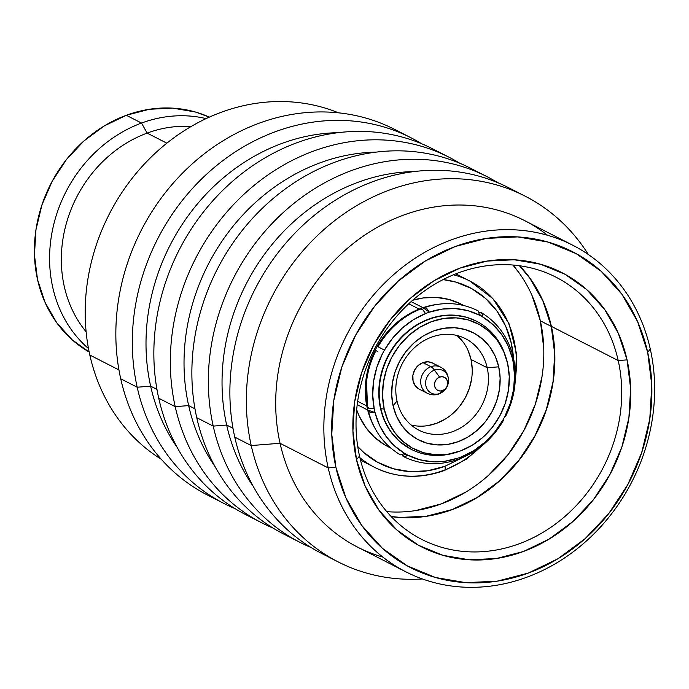 <?xml version="1.0" encoding="UTF-8"?>
<svg xmlns="http://www.w3.org/2000/svg" width="689" height="689" viewBox="0 0 689 689"><rect width="100%" height="100%" fill="white"/><g stroke="black" fill="none" stroke-linecap="round" stroke-linejoin="round"><path stroke-width="1.03" d="M418.964 389.009L415.191 385.659L413.055 380.862L412.883 375.333L414.692 369.924L418.223 365.454L422.925 362.612A14.667 12.833 117.1 0 0 412.857 375.522A14.667 12.833 117.1 0 0 419.257 389.164L427.232 393.247A14.667 12.833 -62.9 0 1 420.833 379.596A14.667 12.833 -62.9 0 1 430.901 366.694L422.925 362.612L428.084 361.82L432.916 363.206M438.988 393.953A14.667 5.159 -110.3 0 0 439.694 393.497A12.703 11.11 -62.9 0 1 425.923 385.926A12.703 11.11 -62.9 0 1 434.466 370.122A14.667 5.159 -110.3 0 0 430.901 366.694A14.667 12.833 117.1 0 0 420.833 379.596A14.667 12.833 117.1 0 0 427.232 393.247C431.15 395.124 435.069 395.357 438.988 393.953A14.667 5.159 69.7 0 0 439.694 393.497L442.605 390.611A7.338 6.416 -62.9 0 1 434.656 386.236A7.338 6.416 -62.9 0 1 439.591 377.116L434.466 370.122A12.703 11.11 117.1 0 0 425.923 385.926A12.703 11.11 117.1 0 0 439.694 393.497A12.703 11.11 117.1 0 0 448.238 377.693A12.703 11.11 117.1 0 0 434.466 370.122L439.591 377.116L437.239 378.537L435.474 380.767L434.57 383.472L434.656 386.236L435.724 388.639L437.61 390.31L440.03 391.007L442.605 390.611L444.956 389.182L446.722 386.951L447.626 384.247L447.54 381.482L446.472 379.079L444.586 377.408L442.166 376.719L439.591 377.116A7.338 6.416 -62.9 0 1 447.54 381.482A7.338 6.416 -62.9 0 1 442.605 390.611L439.694 393.497A12.703 11.11 -62.9 0 0 448.238 377.693A12.703 11.11 -62.9 0 0 434.466 370.122A14.667 5.159 69.7 0 0 430.901 366.694A14.667 12.833 -62.9 0 1 440.598 367.125A14.667 12.833 117.1 0 0 430.901 366.694L422.925 362.612A14.667 12.833 117.1 0 1 432.623 363.043L440.598 367.125C445.904 369.864 448.548 374.67 448.522 381.551C447.807 387.407 444.638 391.541 438.988 393.953M456.833 452.165A71.88 62.863 -62.9 0 1 411.273 449.349A71.88 62.863 -62.9 0 1 380.888 408.646L380.5 408.448A71.88 62.863 117.1 0 0 410.894 449.15A71.88 62.863 117.1 0 0 411.083 449.254M505.967 357.47A70.287 61.459 -62.9 0 1 507.638 363.551L509.266 376.599L508.465 390.026L505.261 403.306L499.775 415.941L492.222 427.43L482.886 437.343L472.129 445.292L460.364 450.976L448.048 454.18L435.646 454.766L423.64 452.733L412.487 448.143L402.626 441.175L394.418 432.106L388.2 421.272L384.195 409.094A70.287 61.459 -62.9 0 1 428.524 322.84A70.287 61.459 -62.9 0 1 505.967 357.47L505.433 355.843A71.88 62.863 117.1 0 0 426.224 320.419A71.88 62.863 117.1 0 0 380.888 408.646A71.88 62.863 117.1 0 0 456.032 452.432L457.66 451.906A70.287 61.459 -62.9 0 1 384.195 409.094L380.888 408.646L384.195 409.094L382.559 396.046L383.36 382.619L386.563 369.338L392.05 356.713L399.603 345.215L408.939 335.31L419.696 327.353L431.46 321.668L443.776 318.473L456.178 317.879L468.184 319.911L479.337 324.502L489.207 331.469L497.406 340.538L503.625 351.373L507.638 363.551A70.287 61.459 -62.9 0 1 457.66 451.906M411.126 425.01A51.348 44.897 117.1 0 0 457.083 409.3A51.348 44.897 117.1 0 0 471.026 359.469L487.201 367.745A51.348 44.897 -62.9 0 1 469.614 421.212A51.348 44.897 -62.9 0 1 418.731 430.091A51.348 44.897 -62.9 0 1 397.019 401.015A51.348 44.897 117.1 0 0 452.673 431.615A51.348 44.897 117.1 0 0 487.201 367.745L498.733 366.832A60.15 52.597 -62.9 0 1 458.28 441.658A60.15 52.597 -62.9 0 1 393.092 405.812L397.019 401.015L393.092 405.812A60.15 52.597 -62.9 0 1 433.545 330.996A60.15 52.597 -62.9 0 1 498.733 366.832L487.201 367.745A51.348 44.897 117.1 0 0 431.555 337.145A51.348 44.897 117.1 0 0 397.019 401.015A51.348 44.897 -62.9 0 1 414.614 347.549A51.348 44.897 -62.9 0 1 465.497 338.669A51.348 44.897 -62.9 0 1 487.201 367.745L471.026 359.469A51.348 44.897 117.1 0 0 456.928 335.474M479.113 312.565L481.981 313.168L482.696 316.949A78.632 68.762 -62.9 0 1 512.203 357.66A78.598 68.736 -62.9 0 1 512.659 359.692A78.598 68.736 117.1 0 0 512.177 357.677L507.784 345.137L501.239 333.932L492.79 324.433L482.688 316.974A78.598 68.736 117.1 0 0 479.311 315.123L467.624 310.601L455.119 308.577L442.235 309.094L429.411 312.169A78.598 68.736 117.1 0 0 425.544 313.59L413.4 319.739L402.264 328.076L392.506 338.316L384.462 350.115A78.598 68.736 117.1 0 0 382.369 353.982L376.892 367.194L373.645 381.017L372.723 394.969L374.179 408.594A78.598 68.736 117.1 0 0 375.083 412.642L379.475 425.173L386.021 436.378L394.478 445.878L404.581 453.336A78.598 68.736 117.1 0 0 407.948 455.196L419.644 459.718L432.141 461.733L445.025 461.217L457.858 458.151A78.598 68.736 117.1 0 0 461.716 456.721L473.86 450.58L484.996 442.235L494.754 432.003L502.798 420.195A78.598 68.736 117.1 0 0 504.891 416.328L510.377 403.117L513.615 389.302L514.537 375.341L513.081 361.725A78.598 68.736 117.1 0 0 512.659 359.692A78.598 68.736 -62.9 0 1 513.081 361.725L513.116 361.716A78.632 68.762 -62.9 0 1 504.916 416.337A78.598 68.736 -62.9 0 1 502.798 420.195L502.824 420.212A78.632 68.762 -62.9 0 1 461.725 456.747L460.192 458.443L458.831 457.806L460.717 458.366C478.769 450.882 492.979 438.273 503.349 420.548M361.329 460.536L360.485 460.071A104.625 91.491 117.1 0 0 363.439 461.656L374.446 467.288A104.625 91.491 -62.9 0 1 359.916 457.737M443.604 470.389A104.625 91.491 -62.9 0 1 374.446 467.288C396.571 478.132 419.902 479.208 444.431 470.492A5.865 2.067 -110.3 0 0 444.93 466.281A98.76 86.366 -62.9 0 1 357.729 446.506L363.792 452.518L377.658 462.302L393.324 468.753L410.196 471.612L427.619 470.785L444.93 466.281A5.865 2.067 69.7 0 1 444.457 470.484A5.865 2.067 69.7 0 1 443.604 470.389A104.625 91.491 -62.9 0 0 480.44 447.023M389.578 511.841L386.77 511.643A147.179 128.705 117.1 0 0 540.331 320.816L551.278 326.422L542.889 300.921L529.858 278.235L519.437 265.739A147.179 128.705 -62.9 0 1 551.278 326.422L540.331 320.816A147.179 128.705 117.1 0 0 512.917 265.032L518.912 272.637M253.922 518.507A205.382 179.605 -62.9 0 1 158.728 398.233L175.204 406.656L188.657 405.597A195.116 170.622 -62.9 0 1 376.194 152.114A195.116 170.622 117.1 0 0 188.657 405.597L194.978 408.835L188.657 405.597A195.116 170.622 117.1 0 0 215.192 466.849A195.116 170.622 -62.9 0 1 188.657 405.597L175.204 406.656A205.382 179.605 117.1 0 0 273.016 528.058A205.382 179.605 -62.9 0 1 262.035 522.96A205.382 179.605 -62.9 0 1 175.204 406.656L158.728 398.233A205.382 179.605 117.1 0 0 245.568 514.537L262.035 522.96M215.915 499.06A205.382 179.605 -62.9 0 1 120.721 378.786L137.189 387.218L150.641 386.159L156.963 389.388L150.641 386.159A195.116 170.622 117.1 0 0 177.176 447.411A195.116 170.622 -62.9 0 1 150.641 386.159L137.189 387.218A205.382 179.605 117.1 0 0 235.009 508.611A205.382 179.605 -62.9 0 1 224.02 503.513A205.382 179.605 -62.9 0 1 137.189 387.218L120.721 378.786A205.382 179.605 117.1 0 0 207.553 495.09L224.02 503.513M118.956 369.941L89.82 355.042A195.116 170.622 117.1 0 0 161.286 459.287A195.116 170.622 -62.9 0 1 89.82 355.042A195.116 170.622 -62.9 0 1 151.494 156.748A195.116 170.622 -62.9 0 1 338.514 112.832A195.116 170.622 117.1 0 0 151.494 156.748A195.116 170.622 117.1 0 0 89.82 355.042L118.956 369.941M391.283 516.638A147.291 128.8 117.1 0 0 551.381 326.379L618.214 360.571A147.291 128.8 -62.9 0 1 567.753 513.951A147.291 128.8 -62.9 0 1 421.789 539.427A147.291 128.8 -62.9 0 1 359.52 456.023A147.291 128.8 117.1 0 0 519.153 543.785A147.291 128.8 117.1 0 0 618.214 360.571L627.059 359.873A154.035 134.7 -62.9 0 1 523.459 551.484A154.035 134.7 -62.9 0 1 356.506 459.701L365.282 486.382L378.924 510.127L396.898 530.013L418.524 545.275L442.967 555.334L469.278 559.795L496.459 558.503L523.459 551.484L549.236 539.022L572.809 521.599L593.272 499.878L609.834 474.687L621.857 447.015L628.876 417.904L630.633 388.475L627.059 359.873L618.274 333.192L604.641 309.447L586.658 289.561L565.04 274.3L540.598 264.24L514.287 259.77L487.106 261.071L460.106 268.09L434.328 280.544L410.756 297.975L390.293 319.696L373.731 344.879L361.708 372.56L354.68 401.67L352.923 431.099L356.506 459.701L359.52 456.023L356.506 459.701A154.035 134.7 -62.9 0 1 460.106 268.09A154.035 134.7 -62.9 0 1 627.059 359.873L618.214 360.571A147.291 128.8 117.1 0 0 458.581 272.801A147.291 128.8 117.1 0 0 359.52 456.023A147.291 128.8 -62.9 0 1 409.981 302.643A147.291 128.8 -62.9 0 1 555.945 277.167A147.291 128.8 -62.9 0 1 618.214 360.571L551.381 326.379A147.291 128.8 117.1 0 0 519.618 265.765M382.86 557.1A183.377 160.356 -62.9 0 1 280.053 443.277L328.205 467.909A183.377 160.356 -62.9 0 1 391.033 276.952A183.377 160.356 -62.9 0 1 572.757 245.232A183.377 160.356 -62.9 0 1 650.287 349.073L647.669 352.268A177.512 155.223 -62.9 0 1 528.282 573.076A177.512 155.223 -62.9 0 1 335.896 467.306L328.205 467.909A183.377 160.356 117.1 0 0 526.956 577.175A183.377 160.356 117.1 0 0 650.287 349.073A183.377 160.356 -62.9 0 1 587.459 540.03A183.377 160.356 -62.9 0 1 405.735 571.749A183.377 160.356 -62.9 0 1 328.205 467.909L280.053 443.277A183.377 160.356 117.1 0 0 357.582 547.118L405.735 571.749M329.953 557.392A205.382 179.605 -62.9 0 1 234.76 437.119L251.227 445.55L280.053 443.277L251.227 445.55A205.382 179.605 117.1 0 0 422.417 578.958A205.382 179.605 -62.9 0 1 338.058 561.845A205.382 179.605 -62.9 0 1 251.227 445.55L234.76 437.119A205.382 179.605 117.1 0 0 321.591 553.422L338.058 561.845M291.938 537.945A205.382 179.605 -62.9 0 1 196.744 417.68L213.22 426.103L226.672 425.044L232.994 428.274L226.672 425.044A195.116 170.622 117.1 0 0 253.207 486.296A195.116 170.622 -62.9 0 1 226.672 425.044L213.22 426.103A205.382 179.605 117.1 0 0 311.032 547.497A205.382 179.605 -62.9 0 1 300.051 542.407A205.382 179.605 -62.9 0 1 213.22 426.103L196.744 417.68A205.382 179.605 117.1 0 0 283.575 533.975L300.051 542.407M126.32 115.278A132.03 115.459 117.1 0 0 36.104 228.817A132.03 115.459 117.1 0 0 89.174 352.019L72.138 339.78L56.731 322.736L45.043 302.385L37.516 279.51L34.45 254.99L35.957 229.773L41.977 204.822L52.286 181.095L66.48 159.512L84.015 140.892L104.22 125.958L126.32 115.278L141.521 123.055L126.32 115.278L149.461 109.258L172.758 108.147L195.314 111.971L209.327 117.121A132.03 115.459 117.1 0 0 126.32 115.278M88.493 348.556A132.03 115.459 -62.9 0 1 53.415 225.82A132.03 115.459 -62.9 0 1 141.521 123.055A132.03 115.459 117.1 0 0 53.415 225.82A132.03 115.459 117.1 0 0 88.493 348.556M147.136 133.098L141.521 123.055L147.136 133.098A123.228 107.76 117.1 0 0 86.125 331.797A123.228 107.76 -62.9 0 1 147.136 133.098L166.85 143.174L147.136 133.098A123.228 107.76 -62.9 0 1 191.146 126.483A123.228 107.76 117.1 0 0 147.136 133.098M206.123 118.603A132.03 115.459 117.1 0 0 141.521 123.055A132.03 115.459 -62.9 0 1 206.123 118.603M487.114 176.703A205.382 179.605 -62.9 0 1 497.673 182.628A205.382 179.605 117.1 0 0 288.674 207.742A205.382 179.605 117.1 0 0 213.22 426.103A205.382 179.605 -62.9 0 1 283.584 212.229A205.382 179.605 -62.9 0 1 487.114 176.703L470.639 168.28A205.382 179.605 117.1 0 0 267.117 203.806A205.382 179.605 117.1 0 0 196.744 417.68A205.382 179.605 -62.9 0 1 270.992 200.361A205.382 179.605 -62.9 0 1 478.752 172.732M226.672 425.044A195.116 170.622 -62.9 0 1 414.201 171.552A195.116 170.622 117.1 0 0 226.672 425.044M525.13 196.15A205.382 179.605 -62.9 0 1 588.363 254.534A205.382 179.605 117.1 0 0 360.158 203.651A205.382 179.605 117.1 0 0 251.227 445.55A205.382 179.605 -62.9 0 1 321.599 231.676A205.382 179.605 -62.9 0 1 525.13 196.15L508.654 187.727A205.382 179.605 117.1 0 0 305.124 223.253A205.382 179.605 117.1 0 0 234.76 437.119A205.382 179.605 -62.9 0 1 309.008 219.8A205.382 179.605 -62.9 0 1 516.767 192.179M572.757 245.232L524.605 220.601A183.377 160.356 117.1 0 0 342.889 252.32A183.377 160.356 117.1 0 0 280.053 443.277A183.377 160.356 -62.9 0 1 354.499 242.537A183.377 160.356 -62.9 0 1 547.488 235.25M650.287 349.073A183.377 160.356 117.1 0 0 451.545 239.798A183.377 160.356 117.1 0 0 328.205 467.909L335.896 467.306A177.512 155.223 -62.9 0 1 455.283 246.498A177.512 155.223 -62.9 0 1 647.669 352.268L650.287 349.073M647.669 352.268L651.794 385.229L649.77 419.136L641.674 452.682L627.817 484.582L608.74 513.606L585.159 538.634L557.995 558.719L528.282 573.076L497.165 581.163L465.85 582.661L435.526 577.511L407.363 565.919L382.447 548.332L361.725 525.414L346.007 498.052L335.896 467.306L331.771 434.346L333.795 400.438L341.89 366.892L355.739 334.992L374.825 305.968L398.406 280.94L425.569 260.855L455.283 246.498L486.391 238.411L517.715 236.913L548.039 242.063L576.202 253.655L601.118 271.242L621.831 294.16L637.549 321.522L647.669 352.268M411.092 137.817A205.382 179.605 -62.9 0 1 421.651 143.743A205.382 179.605 117.1 0 0 212.643 168.848A205.382 179.605 117.1 0 0 137.189 387.218A205.382 179.605 -62.9 0 1 207.561 173.344A205.382 179.605 -62.9 0 1 411.092 137.817L394.616 129.394A205.382 179.605 117.1 0 0 191.086 164.912A205.382 179.605 117.1 0 0 120.721 378.786A205.382 179.605 -62.9 0 1 194.961 161.467A205.382 179.605 -62.9 0 1 402.729 133.847M150.641 386.159A195.116 170.622 -62.9 0 1 338.178 132.667A195.116 170.622 117.1 0 0 150.641 386.159M449.099 157.264A205.382 179.605 -62.9 0 1 459.658 163.181A205.382 179.605 117.1 0 0 250.658 188.295A205.382 179.605 117.1 0 0 175.204 406.656A205.382 179.605 -62.9 0 1 245.577 192.782A205.382 179.605 -62.9 0 1 449.099 157.264L432.632 148.833A205.382 179.605 117.1 0 0 229.101 184.359A205.382 179.605 117.1 0 0 158.728 398.233A205.382 179.605 -62.9 0 1 232.977 180.914A205.382 179.605 -62.9 0 1 440.745 153.294M426.5 516.302L452.32 509.602L476.969 497.682M499.508 481.025L519.075 460.252L534.914 436.171L546.403 409.697L553.121 381.87M554.8 353.733L551.381 326.379L542.984 300.869M551.278 326.422L554.697 353.75L553.026 381.861L546.308 409.671L534.819 436.12L518.998 460.183L499.456 480.939L476.926 497.587L452.294 509.498L426.5 516.199L400.533 517.439L391.163 516.509A147.179 128.705 -62.9 0 0 551.278 326.422M415.553 510.592L441.348 503.892L465.979 491.989M488.501 475.341L508.051 454.585L523.873 430.522L535.362 404.073L542.071 376.263M543.75 348.152L540.331 320.816L531.942 295.323M453.491 274.799A104.625 91.491 -62.9 0 1 469.743 280.991L458.728 275.359A104.625 91.491 117.1 0 0 455.722 273.895L458.9 275.445M443.105 279.596A98.76 86.366 -62.9 0 1 513.555 359.555L511.359 343.432L505.726 326.328L496.984 311.101L485.461 298.354L471.595 288.57L455.929 282.12L443.105 279.596M514.821 385.754L516.578 353.758L509.033 323.735L492.885 298.638L469.743 280.991A104.625 91.491 -62.9 0 1 515.338 378.804M411.032 449.219L399.353 441.261L390.964 431.977L384.6 420.901L380.5 408.448L378.829 395.098L379.656 381.37L382.929 367.788L388.544 354.869L396.27 343.113L405.821 332.976L416.819 324.846L428.851 319.033L441.451 315.76L454.137 315.149L466.41 317.233L476.487 321.22M444.93 466.281L462.672 457.548M412.685 300.24L423.184 297.958L436.326 297.424L449.082 299.491L461.019 304.082A80.096 70.045 117.1 0 0 412.677 300.24M388.234 446.791L390.852 448.126L388.243 446.765A80.07 70.02 -62.9 0 1 385.332 445.18A80.07 70.02 117.1 0 0 388.165 446.722A80.07 70.02 117.1 0 0 388.243 446.765L388.165 446.722M384.858 444.939L374.566 437.3L365.937 427.611L359.262 416.182L356.661 409.757A80.096 70.045 117.1 0 0 384.858 444.939L390.482 447.807L384.858 444.939M368.382 410.79L368.426 411.281C373.472 430.41 383.988 444.861 399.973 454.637L400.955 454.938L404.564 453.362A78.632 68.762 -62.9 0 1 375.057 412.651L370.226 412.53L367.659 409.998A80.096 70.045 -62.9 0 0 374.36 427.128A80.096 70.045 -62.9 0 1 367.659 409.998L357.212 404.632L367.685 409.989A80.07 70.02 -62.9 0 1 366.789 405.967A80.07 70.02 117.1 0 0 367.685 409.989L375.083 412.642A78.598 68.736 -62.9 0 1 374.179 408.594L374.153 408.603A78.632 68.762 -62.9 0 1 382.343 353.974A78.598 68.736 -62.9 0 1 384.462 350.115L377.21 346.36A80.07 70.02 117.1 0 0 375.143 350.245A80.07 70.02 -62.9 0 1 377.236 346.369A80.096 70.045 -62.9 0 1 419.127 309.094L420.402 309.094A80.897 70.743 117.1 0 0 395.615 324.76A80.897 70.743 117.1 0 0 378.037 346.756L384.436 350.098A78.632 68.762 -62.9 0 1 425.535 313.564A78.598 68.736 -62.9 0 1 429.411 312.169L423.003 307.69L411.126 301.618L423.003 307.69A80.07 70.02 117.1 0 0 419.162 309.111A80.07 70.02 -62.9 0 1 423.003 307.69A80.096 70.045 -62.9 0 1 437.127 304.417A80.096 70.045 -62.9 0 0 422.994 307.664L424.588 307.492C443.303 301.394 461.079 302.48 477.916 310.748L478.614 311.316L479.329 315.097A78.632 68.762 -62.9 0 0 429.402 312.134L423.003 307.69L426.612 308.233L429.402 312.134L426.612 308.233L425.311 307.475L424.045 307.794M460.192 458.443L461.156 458.047L461.716 456.721A78.598 68.736 -62.9 0 1 457.858 458.151L457.298 459.477L456.325 459.864L457.858 458.176A78.632 68.762 -62.9 0 1 407.94 455.222L403.668 454.042L407.948 455.196A78.598 68.736 -62.9 0 1 404.581 453.336L404.564 453.362M480.784 312.418L481.999 313.185L482.662 314.752L482.688 316.974L479.389 314.279L482.688 316.974A78.598 68.736 -62.9 0 0 479.311 315.123L479.329 315.097M367.659 409.998L357.212 404.658L367.659 409.998L375.083 412.642L370.226 412.53L368.4 410.997M407.948 455.196L404.331 456.79L402.178 454.774L402.987 456.221L404.305 456.79L406.01 456.454M512.487 358.952L513.873 360.123C517.405 379.441 514.597 398.294 505.45 416.673M513.624 359.624L513.116 361.716L513.856 360.588L513.624 359.624M505.442 416.664L504.856 416.397M512.952 356.015C507.914 336.895 497.389 322.443 481.404 312.66L481.981 313.168M512.203 357.66L512.719 355.576L512.952 356.54L512.203 357.66M463.809 305.503L461.019 304.082L463.809 305.503M411.144 301.601L422.994 307.664L411.144 301.601M420.419 309.077L422.753 309.662L425.535 313.564L422.753 309.662L420.402 309.094A80.897 70.743 117.1 0 0 395.615 324.76A80.897 70.743 117.1 0 0 378.037 346.756L377.21 346.36A80.096 70.045 -62.9 0 1 419.127 309.094L408.749 303.78L419.153 309.103M381.999 348.798L377.236 346.378M378.037 346.756L378.597 347.023M377.83 351.571L375.944 350.632A80.897 70.743 117.1 0 0 366.565 381.517A80.897 70.743 117.1 0 0 367.495 406.949L366.557 381.551A80.897 70.743 117.1 0 0 367.495 406.949L369.321 408.482L374.153 408.603L369.321 408.482L367.943 407.862L366.755 405.95A80.096 70.045 -62.9 0 1 375.117 350.227L375.944 350.632A80.897 70.743 117.1 0 0 366.565 381.517M375.944 350.632L375.117 350.227A80.096 70.045 -62.9 0 0 366.755 405.95L357.66 401.299L366.755 405.95M498.733 366.832L495.305 356.411L489.982 347.144L482.963 339.376L474.514 333.416L464.972 329.488L454.697 327.749L444.086 328.257L433.545 330.996L423.477 335.862L414.27 342.666L406.286 351.149L399.818 360.976L395.124 371.784L392.377 383.153L391.697 394.642L393.092 405.812L396.519 416.234L401.842 425.501L408.861 433.269L417.31 439.229L426.853 443.156L437.127 444.896L447.738 444.396L458.28 441.658L468.348 436.792L477.555 429.988L485.538 421.504L492.006 411.669L496.7 400.86L499.447 389.492L500.128 378.003L498.733 366.832M476.555 321.255A71.88 62.863 117.1 0 0 476.366 321.16A71.88 62.863 117.1 0 0 405.132 333.597A71.88 62.863 117.1 0 0 380.5 408.448L380.888 408.646A71.88 62.863 -62.9 0 1 405.511 333.786A71.88 62.863 -62.9 0 1 476.745 321.35A71.88 62.863 -62.9 0 1 505.692 356.635M427.499 425.681L436.499 423.339L445.094 419.188M452.949 413.374L459.77 406.14L465.29 397.742L469.295 388.51L471.638 378.812M472.223 369.003L471.026 359.469L468.107 350.572M463.559 342.657L457.565 336.034M444.431 470.492L466.453 459.15L485.779 442.536M456.79 459.813C438.075 465.91 420.299 464.825 403.461 456.557M395.607 324.769C403.194 317.879 411.548 312.599 420.669 308.939"/></g></svg>
